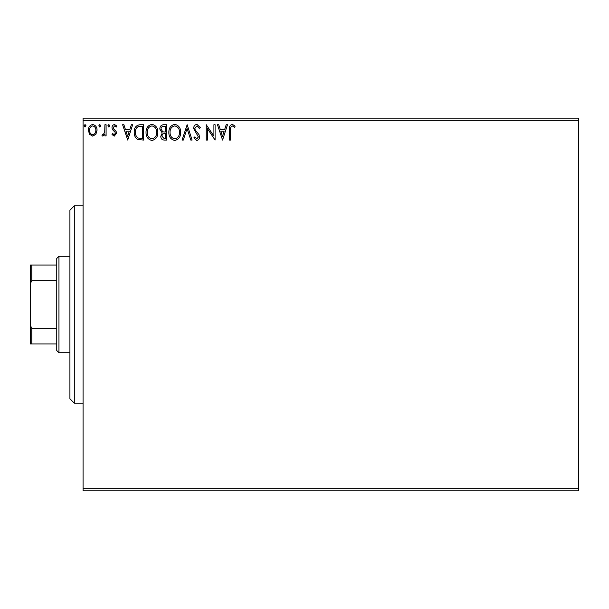<?xml version="1.0" encoding="UTF-8"?>
<svg xmlns="http://www.w3.org/2000/svg" width="609" height="609" viewBox="0 0 609 609"><rect width="100%" height="100%" fill="white"/><g stroke="black" fill="none" stroke-linecap="round" stroke-linejoin="round"><path stroke-width="0.91" d="M95.887 134.277L92.705 136.134L89.523 134.285L88.381 130.303C88.351 127.121 89.789 125.195 92.705 124.525C95.621 125.195 97.067 127.114 97.037 130.303L95.887 134.277M106.088 124.723L106.088 135.936L104.908 135.936L104.908 134.285L102.852 136.134L101.954 135.754L102.518 134.559L103.05 134.756L104.725 132.343L104.908 124.723L106.088 124.723M114.271 136.134L111.987 134.536L112.68 133.577L114.195 134.756L115.337 133.249L115.055 132.229L112.376 129.504L111.987 127.768C111.98 125.964 112.81 124.883 114.484 124.525L116.913 126.048L116.235 127.083L114.614 125.903L113.167 127.707L113.449 128.781L116.136 131.468L116.517 133.196L114.271 136.134M140.1 124.723L143.671 124.723L143.671 140.07L137.695 139.514C135.198 137.786 134.049 135.35 134.224 132.206C134.049 127.776 136.005 125.279 140.1 124.723M166.493 124.723L166.493 140.07L164.323 140.07C161.986 139.956 160.806 138.685 160.784 136.264L162.222 133.006L159.802 129.078C159.817 126.543 161.027 125.096 163.425 124.723L166.493 124.723M187.153 124.723L192.071 140.07L190.784 140.07L187.054 128.43L183.317 140.07L182.038 140.07L187.153 124.723M213.911 124.723L215.091 124.723L215.091 140.07L207.418 128.621L207.418 140.07L206.238 140.07L206.238 124.723L213.911 136.142L213.911 124.723M230.636 129.862L230.636 140.07L229.456 140.07L229.456 129.709C228.976 126.923 229.913 125.127 232.257 124.327L235.158 126.101L234.556 127.281L232.273 125.903C230.819 126.664 230.278 127.981 230.636 129.862M83.068 120.338L83.068 118.146L578.55 118.146L578.55 120.338L83.068 120.338L83.068 488.662L578.55 488.662L578.55 490.854L83.068 490.854L83.068 488.662M578.55 120.338L578.55 488.662M222.567 140.07L217.451 124.723L218.738 124.723L220.313 129.641L224.622 129.641L226.198 124.723L227.484 124.723L222.567 140.07M196.882 124.327L200.331 127.684L199.371 128.461L196.973 125.903L194.827 128.507L195.215 130.014L198.937 134.543L199.546 136.88C199.569 138.875 198.656 140.07 196.806 140.466L193.837 137.862L194.766 136.918L196.821 138.89L198.367 136.949L193.647 128.484C193.662 126.185 194.743 124.799 196.882 124.327M180.66 132.328C180.744 136.705 178.802 139.415 174.829 140.466C170.764 139.514 168.777 136.835 168.853 132.404C168.777 128.019 170.741 125.332 174.737 124.327C178.742 125.294 180.713 127.959 180.66 132.328M157.838 132.328C157.921 136.705 155.98 139.415 152.006 140.466C147.941 139.514 145.954 136.835 146.031 132.404C145.954 128.019 147.918 125.332 151.915 124.327C155.919 125.294 157.891 127.959 157.838 132.328M127.73 140.07L122.615 124.723L123.901 124.723L125.477 129.641L129.786 129.641L131.361 124.723L132.648 124.723L127.73 140.07M109.826 125.804L108.844 127.083L107.862 125.804L108.844 124.525L109.826 125.804M100.774 125.804L99.792 127.083L98.81 125.804L99.792 124.525L100.774 125.804M86.021 125.804L85.032 127.083L84.05 125.804L85.032 124.525L86.021 125.804M220.816 131.217L222.468 136.37L224.12 131.217L220.816 131.217M170.033 132.404C169.972 135.921 171.555 138.076 174.775 138.89C177.98 138.037 179.548 135.853 179.48 132.336C179.533 128.842 177.965 126.702 174.775 125.903C171.54 126.695 169.957 128.864 170.033 132.404M164.087 138.494L165.313 138.494L165.313 133.577L164.712 133.577C162.938 133.561 162.024 134.452 161.964 136.241L164.087 138.494M164.712 132.001L165.313 132.001L165.313 126.299L163.958 126.299C162.085 126.269 161.088 127.197 160.982 129.078L162.839 131.818L164.712 132.001M147.211 132.404C147.15 135.921 148.733 138.076 151.953 138.89C155.158 138.037 156.726 135.853 156.65 132.336C156.711 128.842 155.143 126.702 151.953 125.903C148.718 126.695 147.134 128.864 147.211 132.404M142.491 138.494L142.491 126.299L138.06 126.687C136.142 127.966 135.251 129.808 135.404 132.206C135.251 134.787 136.226 136.743 138.319 138.068L142.491 138.494M125.979 131.217L127.639 136.37L129.283 131.217L125.979 131.217M89.561 130.288C89.508 132.671 90.558 134.163 92.705 134.756C94.859 134.163 95.91 132.671 95.857 130.288C95.91 127.92 94.859 126.459 92.705 125.903C90.558 126.451 89.508 127.913 89.561 130.288M74.298 403.158L69.913 398.773L69.913 210.227L74.298 205.842L74.298 403.158L83.068 403.158M58.951 352.733L56.759 350.54L56.759 258.46L58.951 256.267L58.951 352.733L69.913 352.733M58.951 256.267L69.913 256.267M56.759 343.963L30.45 343.963L30.45 265.037L31.767 265.037L31.767 280.787L30.45 283.451M30.45 325.549L31.767 328.213L31.767 343.963M56.759 328.213L31.767 328.213M56.759 280.787L31.767 280.787M56.759 265.037L31.767 265.037M74.298 205.842L83.068 205.842"/></g></svg>
